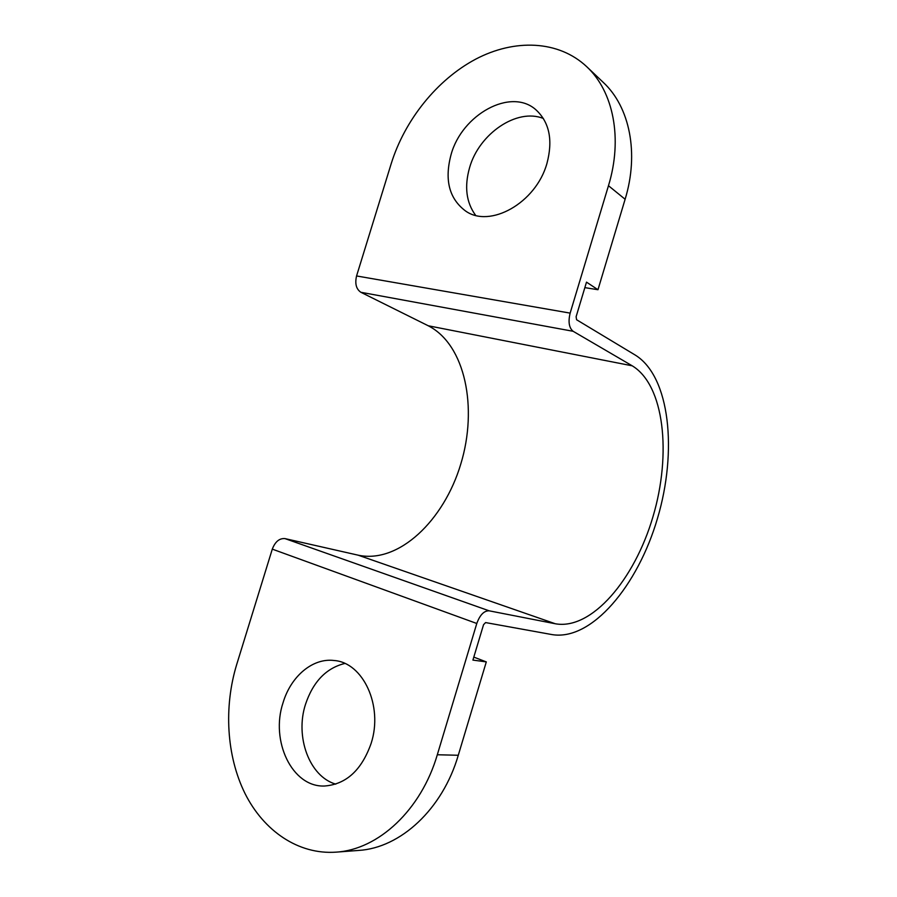 <?xml version="1.0" encoding="UTF-8"?>
<svg xmlns="http://www.w3.org/2000/svg" width="897" height="897" viewBox="0 0 897 897"><rect width="100%" height="100%" fill="white"/><g stroke="black" fill="none" stroke-linecap="round" stroke-linejoin="round"><path stroke-width="1.35" d="M475.612 215.325C466.216 202.464 464.209 186.554 469.613 167.56C479.088 133.765 516.986 107.662 543.425 118.516M546.946 163.422C535.98 203.092 489.672 228.735 465.319 210.817C449.083 198.472 444.34 179.714 451.09 154.531C461.955 114.558 510.853 87.278 535.879 109.748C549.424 122.239 553.113 140.123 546.946 163.422M335.758 784.146C309.23 776.499 294.911 736.605 305.518 704.28C313.12 681.686 326.216 668.074 344.796 663.466M371.145 743.355C361.682 770.153 346.13 784.382 324.49 786.019C292.007 787.375 270.21 740.765 283.06 702.71C290.886 676.248 312.773 657.748 334.099 660.506C362.949 662.434 383.411 705.715 371.145 743.355M584.855 287.634L597.974 289.72L586.503 282.14L576.109 316.731L576.592 319.747L635.401 355.167C670.059 376.74 677.549 451.135 657.479 518.41C637.778 585.808 591.695 641.12 552.092 634.605L485.602 622.574L483.55 624.682L472.91 660.091L486.297 661.896L458.277 755.263C442.625 809.105 400.522 847.99 358.587 850.434L336.005 852.15C378.422 849.694 421.22 809.901 437.31 754.758L476.789 623.482C479.906 614.927 484.021 610.7 489.134 610.812L555.321 623.763C591.706 630.356 634.65 579.395 652.971 516.706C671.674 454.117 664.408 385.183 632.228 365.819L573.127 331.285C569.046 327.91 568.048 321.855 570.144 313.12L608.469 185.713C622.91 138.665 613.47 91.438 586.66 66.636C558.517 40.219 514.62 38.694 475.78 59.112C436.884 79.743 404.726 120.176 391.227 163.613L356.569 275.951L570.144 313.12M336.005 852.15C298.376 854.807 263.752 830.947 245.016 793.509C226.392 755.846 223.734 706.903 236.707 664.475L272.296 549.132C275.188 541.653 279.416 538.144 284.977 538.604L358.15 555.176C398.705 563.978 443.959 520.462 460.766 464.108C478.011 407.9 465.341 344.605 428.239 325.768L360.874 292.287C356.21 289.114 354.775 283.676 356.569 275.951M597.974 289.72L625.119 199.257C639.213 153.275 629.772 106.922 603.244 82.378L586.66 66.636M473.807 657.109L486.297 661.896M360.874 292.287L573.127 331.285M428.239 325.768L632.228 365.819M272.296 549.132L476.789 623.482M284.977 538.604L489.134 610.812M358.15 555.176L555.321 623.763M625.119 199.257L608.469 185.713M437.31 754.758L458.277 755.263"/></g></svg>
